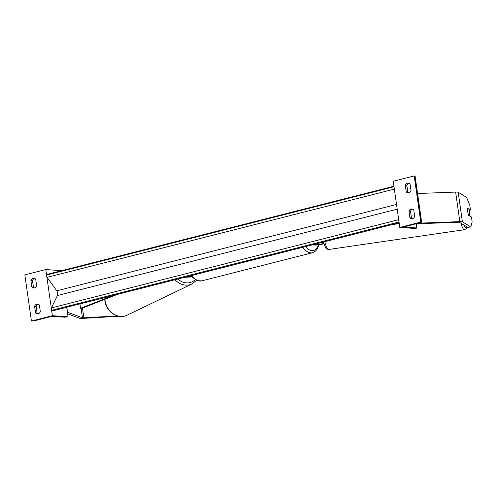 <?xml version="1.0" encoding="UTF-8"?>
<svg xmlns="http://www.w3.org/2000/svg" width="497" height="497" viewBox="0 0 497 497"><rect width="100%" height="100%" fill="white"/><g stroke="black" fill="none" stroke-linecap="round" stroke-linejoin="round"><path stroke-width="0.75" d="M313.706 244.505L315.98 244.654A3.771 0.572 171.9 0 0 320.192 244.269A3.771 0.572 171.9 0 0 322.715 243.362A3.771 0.572 171.9 0 0 322.634 243.269L321.429 242.542M323.454 242.343L323.081 242.12M312.209 244.884L314.483 245.04A5.66 0.857 171.9 0 0 323.845 243.648M407.795 192.028L406.229 191.923A3.771 3.038 -86.1 0 0 408.056 192.861A3.771 3.038 -86.1 0 0 408.832 192.793A3.771 3.038 -86.1 0 0 411.019 190.705L410.075 184.058A3.771 3.038 93.9 0 0 408.248 183.113A3.771 3.038 93.9 0 0 405.279 185.275L406.844 185.381L407.795 192.028A3.771 3.038 93.9 0 0 408.845 192.786M420.76 222.097L414.194 175.932L393.226 181.256L399.799 227.421L415.442 228.483L416.865 227.98L405.471 227.129A3.398 0.516 -8.1 0 1 404.8 226.924A3.398 0.516 -8.1 0 1 406.155 226.309L420.978 222.544L421.655 222.234L420.76 222.097L399.799 227.421M406.229 191.923L405.279 185.275M412.51 218.643A3.771 3.038 -86.1 0 1 411.733 218.711A3.771 3.038 -86.1 0 1 409.907 217.773L408.963 211.126A3.771 3.038 93.9 0 1 411.926 208.97A3.771 3.038 93.9 0 1 413.752 209.908L414.697 216.555A3.771 3.038 -86.1 0 1 412.51 218.643A3.771 3.038 93.9 0 1 411.473 217.879L410.522 211.231A3.771 3.038 -86.1 0 1 412.703 209.15M409.907 217.773L411.473 217.879M409.019 183.294A3.771 3.038 -86.1 0 0 406.844 185.381M421.655 222.234L415.082 176.068L414.194 175.932M408.963 211.126L410.522 211.231M469.584 215.891L469.684 215.878A4.715 0.87 -98.3 0 0 469.584 212.716A4.715 0.87 -98.3 0 0 468.901 209.2L467.584 208.405A4.715 0.87 -98.3 0 0 467.547 209.759A4.715 0.851 80.3 0 0 467.727 211.56A4.715 0.851 80.3 0 0 468.559 215.269L471.454 217.021L472.15 221.886L470.783 226.905L462.409 221.855A6.039 0.913 171.9 0 0 461.346 221.637A6.039 0.913 171.9 0 0 459.831 221.625L418.424 223.19M470.783 226.905L467.851 227.409L459.483 222.352A3.019 0.46 171.9 0 0 458.948 222.246A3.019 0.46 171.9 0 0 458.191 222.24L416.275 223.824M469.162 210.225L470.46 210.001L469.764 205.137L466.577 197.359L458.203 192.308A6.039 0.913 171.9 0 0 457.141 192.09A6.039 0.913 171.9 0 0 455.631 192.078L417.567 193.519M470.46 210.001L467.559 208.255M468.528 215.182L469.684 215.878M117.447 315.918L83.869 317.8A3.019 0.46 -8.1 0 1 82.887 317.807A3.019 0.46 -8.1 0 1 82.421 317.732L67.381 312.184M118.957 316.266L82.452 318.403A6.039 0.913 -8.1 0 1 80.489 318.415A6.039 0.913 -8.1 0 1 79.557 318.26L67.604 313.787M67.524 312.159L66.828 307.239M34.467 287.925A3.771 3.038 93.9 0 1 33.684 287.993A3.771 3.038 93.9 0 1 31.858 287.055L33.423 287.16A3.771 3.038 -86.1 0 0 34.479 287.918A3.771 3.038 93.9 0 0 36.654 285.837L35.703 279.19A3.771 3.038 -86.1 0 0 33.883 278.245A3.771 3.038 -86.1 0 0 30.913 280.407L32.479 280.513L33.423 287.16M52.384 315.707L68.033 316.763L64.927 317.229L53.862 316.477A3.398 0.516 171.9 0 0 49.16 317.03L34.33 320.795L31.423 321.031L52.384 315.707L51.558 309.892M51.328 308.258L46.873 276.991M46.643 275.35L45.817 269.542L61.479 270.716M31.423 321.031L24.85 274.866L45.817 269.542M31.858 287.055L30.913 280.407M38.145 313.775A3.771 3.038 93.9 0 1 37.362 313.849A3.771 3.038 93.9 0 1 35.542 312.905L37.101 313.011A3.771 3.038 -86.1 0 0 38.157 313.775A3.771 3.038 93.9 0 0 40.332 311.687L39.387 305.04A3.771 3.038 -86.1 0 0 37.561 304.102A3.771 3.038 -86.1 0 0 34.591 306.258L35.542 312.905M32.479 280.513A3.771 3.038 93.9 0 1 34.653 278.432M37.101 313.011L36.157 306.363A3.771 3.038 93.9 0 1 38.331 304.282M68.033 316.763L66.679 307.276M34.591 306.258L36.157 306.363M192.016 276.568A3.771 0.572 -8.1 0 1 191.42 276.612L186.195 276.904M192.24 276.841A5.66 0.857 -8.1 0 1 190.531 276.991L184.542 277.326M399.19 223.147L394.251 224.035M399.234 223.439L390.244 225.054M117.373 294.392L82.16 308.221L80.564 308.295L113.366 295.411M80.564 308.295L79.936 303.909M393.935 186.232L47.06 274.381L46.755 275.009A1.696 0.975 -104.3 0 0 47.091 277.357L56.751 290.813A3.398 1.951 75.7 0 1 57.422 295.516L51.439 307.91A1.696 0.975 -104.3 0 0 51.775 310.258L52.26 310.942L399.141 222.793M398.973 221.612A1.696 0.975 -104.3 0 1 398.737 219.972M394.289 188.705A1.696 0.975 -104.3 0 1 394.053 187.071M315.98 244.654L315.881 243.952M421.319 222.134L414.753 175.969M416.536 227.881L415.958 223.818M405.471 227.129L405.384 226.539M191.972 275.437A16.792 9.642 75.7 0 0 199.912 281.035A16.792 9.642 75.7 0 0 201.707 280.88L312.52 252.718A16.792 9.642 -104.3 0 1 310.724 252.88A16.792 9.642 -104.3 0 1 302.785 247.276M305.568 246.568A14.904 8.555 75.7 0 0 311.961 250.65A14.904 8.555 75.7 0 0 318.328 244.847M459.831 221.625L455.631 192.078M462.409 221.855L458.203 192.308M464.049 225.11A14.904 2.74 81.7 0 0 466.739 226.738M466.925 226.849L466.031 228.806L464.44 229.72A16.792 3.088 -98.3 0 1 460.986 223.259M324.802 241.685A16.792 3.088 81.7 0 0 328.623 249.482L326.84 249.053L325.665 247.823L323.367 242.045M83.869 317.8L82.483 308.09M82.421 317.732L81.073 308.27M104.749 299.349L104.929 301.083C106.215 311.849 118.348 319.819 127.077 315.197A16.792 14.382 -115.7 0 1 105.153 300.89A16.792 14.382 -115.7 0 1 104.973 299.262M175.012 279.749A16.792 14.382 64.3 0 0 192.059 283.93L127.077 315.197M195.253 279.55A14.904 12.767 -115.7 0 1 177.901 279.016M191.42 276.612L191.277 275.618L193.103 277.78L197.52 280.668L201.707 280.88M46.755 275.009L394.009 186.76M51.775 310.258L399.029 222.016M51.439 307.91L398.693 219.668M57.422 295.516L397.202 209.169M56.751 290.813L396.531 204.472M47.091 277.357L394.345 189.115M416.262 223.743L416.865 227.98M312.52 252.718L315.688 250.948L317.272 248.966L318.888 244.772M464.44 229.72L328.623 249.482M196.601 280.296L192.059 283.93"/></g></svg>
